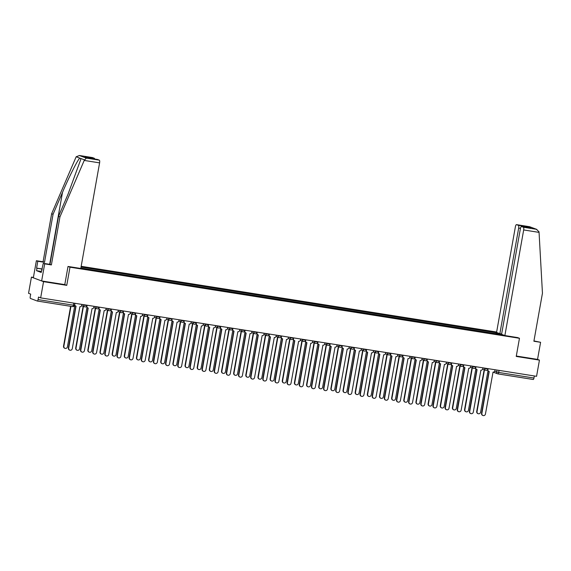 <?xml version="1.0" encoding="UTF-8"?>
<svg xmlns="http://www.w3.org/2000/svg" width="571" height="571" viewBox="0 0 571 571"><rect width="100%" height="100%" fill="white"/><g stroke="black" fill="none" stroke-linecap="round" stroke-linejoin="round"><path stroke-width="0.86" d="M33.411 277.42L31.434 277.106L28.55 293.308L30.691 294.115L30.242 296.642A1.656 0.507 -81 0 0 30.434 298.455L37.293 301.038A1.656 0.507 -81 0 0 37.322 301.045A1.656 0.507 -81 0 0 38.064 299.589L73.352 305.171L74.501 305.278L74.858 303.28M496.634 332.022L81.175 266.307M31.434 277.106L43.546 281.667L40.655 297.876L536.562 376.318L539.445 360.115L537.547 359.395L516.305 356.033M43.546 281.667L66.757 285.343L69.99 267.185L519.467 338.282L516.234 356.44L539.445 360.115M40.655 297.876L38.514 297.063L38.064 299.589M534.335 375.961L533.971 378.031A1.656 0.507 99 0 1 533.228 379.487A1.656 0.507 99 0 1 533.193 379.479L497.969 373.905M502.751 334.756L500.738 334.563M80.861 268.077L500.803 334.449M496.849 333.949L496.734 332.914L496.163 332.7L81.046 267.035M496.734 332.914L498.683 333.228M68.092 266.471L69.99 267.185M517.569 337.568L519.467 338.282M92.359 157.553A2.484 0.764 99 0 1 92.409 157.56A2.484 0.764 99 0 1 92.452 157.567L79.483 155.519L76.179 156.754L51.64 213.747L43.082 261.782L36.38 260.726L33.339 277.82L41.64 280.953L64.78 284.615L66.757 285.343M495.971 333.814L496.163 332.7M488.126 368.652L487.948 369.623A1.656 1.577 110.7 0 0 489.219 371.5L481.867 413.454A1.906 1.813 110.7 0 0 482.987 415.517A1.906 1.813 110.7 0 0 485.45 414.018L493.037 372.099A1.656 1.577 110.7 0 0 494.886 370.722L495.057 369.751M482.987 415.517L482.673 415.395A1.906 1.813 -69.3 0 1 481.553 413.333L489.012 371.45M488.926 371.421L488.612 371.3A1.656 1.577 -69.3 0 1 487.613 369.772M484.479 369.787L477.021 411.627A1.906 1.813 110.7 0 0 478.141 413.69A1.906 1.813 110.7 0 0 480.604 412.191L487.969 370.843M478.141 413.69L477.827 413.575A1.906 1.813 -69.3 0 1 476.706 411.505L484.158 369.665M475.971 366.732L475.8 367.703A1.656 1.577 110.7 0 0 477.063 369.58L469.712 411.527A1.906 1.813 110.7 0 0 470.832 413.597A1.906 1.813 110.7 0 0 473.295 412.098L480.882 370.179A1.656 1.577 110.7 0 0 482.731 368.802L482.902 367.831M470.832 413.597L470.518 413.475A1.906 1.813 -69.3 0 1 469.398 411.413L476.856 369.53M476.771 369.501L476.457 369.38A1.656 1.577 -69.3 0 1 475.457 367.852M463.816 364.812L463.645 365.783A1.656 1.577 110.7 0 0 464.915 367.653L457.564 409.607A1.906 1.813 110.7 0 0 458.684 411.67A1.906 1.813 110.7 0 0 461.147 410.171L468.734 368.259A1.656 1.577 110.7 0 0 470.583 366.875L470.754 365.904M458.684 411.67L458.363 411.555A1.906 1.813 -69.3 0 1 457.25 409.486L464.708 367.61M464.623 367.574L464.302 367.46A1.656 1.577 -69.3 0 1 463.302 365.932M504.871 335.555L523.678 229.949A2.484 0.764 -81 0 0 523.386 227.237L521.551 226.544A2.484 0.764 -81 0 0 521.501 226.53A2.484 0.764 -81 0 0 520.388 228.707L501.574 334.313L504.871 335.555L517.64 337.597M523.386 227.237L536.362 229.285L539.003 231.769L539.06 232.383L542.45 293.194L533.892 341.237L540.594 342.3L533.949 340.93M540.594 342.3L537.547 359.395M518.375 225.345L516.534 224.653A2.484 0.764 -81 0 0 516.491 224.639A2.484 0.764 -81 0 0 515.377 226.823L496.563 332.429L499.853 333.671L518.668 228.065A2.484 0.764 -81 0 0 518.375 225.345L527.725 226.823L526.59 227.337M501.638 333.949L499.853 333.671M530.509 227.957L521.551 226.544M529.51 226.701L536.94 229.456L529.61 226.716L516.534 224.653M84.222 160.437L86.335 158.103L99.311 160.151A2.484 0.764 99 0 1 99.597 162.871L84.222 160.437L59.948 216.873L51.39 264.915L44.688 263.852L41.64 280.953M41.398 271.461L36.544 270.69L41.219 272.453L43.26 263.317L49.962 264.373L58.513 216.338L67.949 194.411L80.697 159.673L80.839 158.51L79.783 158.11C77.727 159.716 69.127 176.753 62.503 192.356L53.067 214.282L44.509 262.325L37.814 261.261L36.594 268.099L42.247 268.998M58.513 216.338L59.948 216.873M43.26 263.317L44.688 263.852M49.962 264.373L51.39 264.915M92.452 157.567L94.294 158.267A2.484 0.764 99 0 1 94.658 159.009M36.544 270.69L36.979 268.249L36.594 268.099M36.38 260.726L37.814 261.261M43.082 261.782L44.509 262.325M51.64 213.747L53.067 214.282M97.37 159.445A2.484 0.764 99 0 1 97.42 159.445A2.484 0.764 99 0 1 97.47 159.459L99.311 160.151M64.78 284.615L68.013 266.457L80.789 268.477L99.597 162.871M41.654 270.012L42.054 270.076M42.233 269.077L36.979 268.249M97.47 159.459L88.12 157.981L84.951 156.782L94.294 158.267M86.335 158.103L79.29 155.483L92.409 157.56M472.324 367.867L464.873 409.7A1.906 1.813 110.7 0 0 465.993 411.77A1.906 1.813 110.7 0 0 468.456 410.271L475.821 368.923M465.993 411.77L465.679 411.648A1.906 1.813 -69.3 0 1 464.558 409.585L472.01 367.745M460.169 365.94L452.717 407.78A1.906 1.813 110.7 0 0 453.838 409.85A1.906 1.813 110.7 0 0 456.3 408.344L463.666 366.996M453.838 409.85L453.524 409.728A1.906 1.813 -69.3 0 1 452.403 407.658L459.855 365.825M451.668 362.885L451.497 363.855A1.656 1.577 110.7 0 0 452.76 365.733L445.409 407.687A1.906 1.813 110.7 0 0 446.529 409.75A1.906 1.813 110.7 0 0 448.992 408.251L456.579 366.339A1.656 1.577 110.7 0 0 458.427 364.955L458.599 363.984M446.529 409.75L446.215 409.628A1.906 1.813 -69.3 0 1 445.095 407.566L452.553 365.683M452.468 365.654L452.153 365.533A1.656 1.577 -69.3 0 1 451.154 364.005M439.513 360.965L439.342 361.935A1.656 1.577 110.7 0 0 440.612 363.813L433.261 405.76A1.906 1.813 110.7 0 0 434.374 407.83A1.906 1.813 110.7 0 0 436.844 406.331L444.424 364.412A1.656 1.577 110.7 0 0 446.272 363.035L446.451 362.064M434.374 407.83L434.06 407.708A1.906 1.813 -69.3 0 1 432.939 405.646L440.405 363.763M440.312 363.734L439.998 363.613A1.656 1.577 -69.3 0 1 438.999 362.085M427.365 359.045L427.187 360.015A1.656 1.577 110.7 0 0 428.457 361.886L421.105 403.84A1.906 1.813 110.7 0 0 422.226 405.902A1.906 1.813 110.7 0 0 424.688 404.404L432.276 362.492A1.656 1.577 110.7 0 0 434.124 361.108L434.295 360.137M422.226 405.902L421.912 405.788A1.906 1.813 -69.3 0 1 420.791 403.718L428.25 361.843M428.164 361.807L427.85 361.693A1.656 1.577 -69.3 0 1 426.851 360.165M448.021 364.02L440.569 405.86A1.906 1.813 110.7 0 0 441.683 407.922A1.906 1.813 110.7 0 0 444.152 406.424L451.518 365.076M441.683 407.922L441.369 407.808A1.906 1.813 -69.3 0 1 440.255 405.738L447.707 363.898M435.866 362.1L428.414 403.933A1.906 1.813 110.7 0 0 429.535 406.002A1.906 1.813 110.7 0 0 431.997 404.504L439.363 363.156M429.535 406.002L429.221 405.881A1.906 1.813 -69.3 0 1 428.1 403.818L435.552 361.978M423.718 360.173L416.259 402.013A1.906 1.813 110.7 0 0 417.38 404.082A1.906 1.813 110.7 0 0 419.842 402.584L427.208 361.229M417.38 404.082L417.066 403.961A1.906 1.813 -69.3 0 1 415.945 401.891L423.397 360.058M411.563 358.253L404.111 400.093A1.906 1.813 110.7 0 0 405.232 402.155A1.906 1.813 110.7 0 0 407.694 400.656L415.06 359.309M405.232 402.155L404.918 402.041A1.906 1.813 -69.3 0 1 403.797 399.971L411.248 358.138M399.407 356.333L391.956 398.165A1.906 1.813 110.7 0 0 393.076 400.235A1.906 1.813 110.7 0 0 395.539 398.736L402.905 357.389M393.076 400.235L392.762 400.114A1.906 1.813 -69.3 0 1 391.642 398.051L399.093 356.211M387.259 354.413L379.808 396.245A1.906 1.813 110.7 0 0 380.928 398.315A1.906 1.813 110.7 0 0 383.391 396.816L390.757 355.462M380.928 398.315L380.607 398.194A1.906 1.813 -69.3 0 1 379.494 396.131L386.945 354.291M375.104 352.485L367.653 394.325A1.906 1.813 110.7 0 0 368.773 396.388A1.906 1.813 110.7 0 0 371.236 394.889L378.602 353.542M368.773 396.388L368.459 396.274A1.906 1.813 -69.3 0 1 367.339 394.204L374.79 352.371M362.956 350.565L355.505 392.405A1.906 1.813 110.7 0 0 356.618 394.468A1.906 1.813 110.7 0 0 359.088 392.969L366.446 351.622M356.618 394.468L356.304 394.347A1.906 1.813 -69.3 0 1 355.183 392.284L362.642 350.444M350.801 348.645L343.349 390.478A1.906 1.813 110.7 0 0 344.47 392.548A1.906 1.813 110.7 0 0 346.932 391.049L354.298 349.695M344.47 392.548L344.156 392.427A1.906 1.813 -69.3 0 1 343.035 390.364L350.487 348.524M338.646 346.718L331.194 388.558A1.906 1.813 110.7 0 0 332.315 390.621A1.906 1.813 110.7 0 0 334.777 389.122L342.143 347.775M332.315 390.621L332.001 390.507A1.906 1.813 -69.3 0 1 330.88 388.437L338.332 346.604M326.498 344.798L319.046 386.638A1.906 1.813 110.7 0 0 320.167 388.701A1.906 1.813 110.7 0 0 322.629 387.202L329.995 345.855M320.167 388.701L319.846 388.58A1.906 1.813 -69.3 0 1 318.732 386.517L326.184 344.677M314.343 342.878L306.891 384.711A1.906 1.813 110.7 0 0 308.012 386.781A1.906 1.813 110.7 0 0 310.474 385.282L317.84 343.935M308.012 386.781L307.698 386.66A1.906 1.813 -69.3 0 1 306.577 384.597L314.029 342.757M302.195 340.951L294.743 382.791A1.906 1.813 110.7 0 0 295.857 384.854A1.906 1.813 110.7 0 0 298.326 383.355L305.692 342.008M295.857 384.854L295.542 384.74A1.906 1.813 -69.3 0 1 294.422 382.67L301.881 340.837M290.039 339.031L282.588 380.871A1.906 1.813 110.7 0 0 283.708 382.934A1.906 1.813 110.7 0 0 286.171 381.435L293.537 340.088M283.708 382.934L283.394 382.82A1.906 1.813 -69.3 0 1 282.274 380.75L289.725 338.91M277.891 337.111L270.433 378.944A1.906 1.813 110.7 0 0 271.553 381.014A1.906 1.813 110.7 0 0 274.016 379.515L281.382 338.168M271.553 381.014L271.239 380.893A1.906 1.813 -69.3 0 1 270.119 378.83L277.57 336.99M265.736 335.184L258.285 377.024A1.906 1.813 110.7 0 0 259.405 379.094A1.906 1.813 110.7 0 0 261.868 377.588L269.234 336.24M259.405 379.094L259.091 378.973A1.906 1.813 -69.3 0 1 257.971 376.903L265.422 335.07M253.581 333.264L246.13 375.104A1.906 1.813 110.7 0 0 247.25 377.167A1.906 1.813 110.7 0 0 249.713 375.668L257.078 334.32M247.25 377.167L246.936 377.053A1.906 1.813 -69.3 0 1 245.815 374.983L253.267 333.143M241.433 331.344L233.982 373.177A1.906 1.813 110.7 0 0 235.095 375.247A1.906 1.813 110.7 0 0 237.565 373.748L244.93 332.401M235.095 375.247L234.781 375.126A1.906 1.813 -69.3 0 1 233.667 373.063L241.119 331.223M229.278 329.417L221.826 371.257A1.906 1.813 110.7 0 0 222.947 373.327A1.906 1.813 110.7 0 0 225.409 371.821L232.775 330.473M222.947 373.327L222.633 373.206A1.906 1.813 -69.3 0 1 221.512 371.136L228.964 329.303M415.21 357.118L415.038 358.088A1.656 1.577 110.7 0 0 416.309 359.966L408.95 401.92A1.906 1.813 110.7 0 0 410.071 403.983A1.906 1.813 110.7 0 0 412.533 402.484L420.12 360.572A1.656 1.577 110.7 0 0 421.969 359.188L422.14 358.217M410.071 403.983L409.757 403.868A1.906 1.813 -69.3 0 1 408.636 401.798L416.095 359.916M416.009 359.887L415.695 359.766A1.656 1.577 -69.3 0 1 414.696 358.238M403.062 355.198L402.883 356.168A1.656 1.577 110.7 0 0 404.154 358.046L396.802 399.993A1.906 1.813 110.7 0 0 397.923 402.063A1.906 1.813 110.7 0 0 400.385 400.564L407.972 358.645A1.656 1.577 110.7 0 0 409.821 357.268L409.992 356.297M397.923 402.063L397.609 401.941A1.906 1.813 -69.3 0 1 396.488 399.878L403.947 357.996M403.861 357.967L403.547 357.846A1.656 1.577 -69.3 0 1 402.541 356.318M390.907 353.278L390.735 354.248A1.656 1.577 110.7 0 0 391.999 356.118L384.647 398.073A1.906 1.813 110.7 0 0 385.768 400.143A1.906 1.813 110.7 0 0 388.23 398.637L395.817 356.725A1.656 1.577 110.7 0 0 397.666 355.34L397.837 354.37M385.768 400.143L385.454 400.021A1.906 1.813 -69.3 0 1 384.333 397.951L391.792 356.076M391.706 356.04L391.392 355.926A1.656 1.577 -69.3 0 1 390.393 354.398M378.751 351.351L378.58 352.321A1.656 1.577 110.7 0 0 379.851 354.198L372.499 396.153A1.906 1.813 110.7 0 0 373.612 398.215A1.906 1.813 110.7 0 0 376.082 396.717L383.669 354.805A1.656 1.577 110.7 0 0 385.511 353.42L385.689 352.45M373.612 398.215L373.298 398.101A1.906 1.813 -69.3 0 1 372.185 396.031L379.644 354.148M379.551 354.12L379.237 354.006A1.656 1.577 -69.3 0 1 378.238 352.471M366.603 349.431L366.432 350.401A1.656 1.577 110.7 0 0 367.695 352.278L360.344 394.226A1.906 1.813 110.7 0 0 361.464 396.295A1.906 1.813 110.7 0 0 363.927 394.797L371.514 352.878A1.656 1.577 110.7 0 0 373.363 351.5L373.534 350.53M361.464 396.295L361.15 396.174A1.906 1.813 -69.3 0 1 360.03 394.111L367.488 352.228M367.403 352.2L367.089 352.079A1.656 1.577 -69.3 0 1 366.09 350.551M354.448 347.511L354.277 348.481A1.656 1.577 110.7 0 0 355.547 350.351L348.189 392.306A1.906 1.813 110.7 0 0 349.309 394.375A1.906 1.813 110.7 0 0 351.772 392.869L359.359 350.958A1.656 1.577 110.7 0 0 361.207 349.573L361.386 348.603M349.309 394.375L348.995 394.254A1.906 1.813 -69.3 0 1 347.875 392.184L355.34 350.308M355.248 350.28L354.934 350.159A1.656 1.577 -69.3 0 1 353.934 348.631M342.3 345.583L342.122 346.554A1.656 1.577 110.7 0 0 343.392 348.431L336.041 390.386A1.906 1.813 110.7 0 0 337.161 392.448A1.906 1.813 110.7 0 0 339.624 390.949L347.211 349.038A1.656 1.577 110.7 0 0 349.059 347.653L349.231 346.683M337.161 392.448L336.847 392.334A1.906 1.813 -69.3 0 1 335.727 390.264L343.185 348.381M343.1 348.353L342.786 348.239A1.656 1.577 -69.3 0 1 341.786 346.704M330.145 343.663L329.974 344.634A1.656 1.577 110.7 0 0 331.237 346.511L323.885 388.458A1.906 1.813 110.7 0 0 325.006 390.528A1.906 1.813 110.7 0 0 327.469 389.029L335.056 347.111A1.656 1.577 110.7 0 0 336.904 345.733L337.076 344.763M325.006 390.528L324.692 390.407A1.906 1.813 -69.3 0 1 323.571 388.344L331.03 346.461M330.944 346.433L330.63 346.311A1.656 1.577 -69.3 0 1 329.631 344.784M317.99 341.743L317.819 342.714A1.656 1.577 110.7 0 0 319.089 344.584L311.737 386.538A1.906 1.813 110.7 0 0 312.858 388.608A1.906 1.813 110.7 0 0 315.32 387.102L322.908 345.191A1.656 1.577 110.7 0 0 324.756 343.806L324.928 342.836M312.858 388.608L312.537 388.487A1.906 1.813 -69.3 0 1 311.423 386.417L318.882 344.541M318.796 344.513L318.475 344.392A1.656 1.577 -69.3 0 1 317.476 342.864M305.842 339.824L305.671 340.787A1.656 1.577 110.7 0 0 306.934 342.664L299.582 384.618A1.906 1.813 110.7 0 0 300.703 386.681A1.906 1.813 110.7 0 0 303.165 385.182L310.752 343.271A1.656 1.577 110.7 0 0 312.601 341.886L312.772 340.916M300.703 386.681L300.389 386.567A1.906 1.813 -69.3 0 1 299.268 384.497L306.727 342.614M306.641 342.586L306.327 342.472A1.656 1.577 -69.3 0 1 305.328 340.937M293.687 337.896L293.515 338.867A1.656 1.577 110.7 0 0 294.786 340.744L287.434 382.691A1.906 1.813 110.7 0 0 288.548 384.761A1.906 1.813 110.7 0 0 291.017 383.262L298.597 341.344A1.656 1.577 110.7 0 0 300.446 339.966L300.624 338.996M288.548 384.761L288.234 384.64A1.906 1.813 -69.3 0 1 287.113 382.577L294.579 340.694M294.486 340.666L294.172 340.544A1.656 1.577 -69.3 0 1 293.173 339.017M281.539 335.976L281.36 336.947A1.656 1.577 110.7 0 0 282.631 338.824L275.279 380.771A1.906 1.813 110.7 0 0 276.4 382.841A1.906 1.813 110.7 0 0 278.862 381.342L286.449 339.424A1.656 1.577 110.7 0 0 288.298 338.039L288.469 337.076M276.4 382.841L276.086 382.72A1.906 1.813 -69.3 0 1 274.965 380.657L282.424 338.774M282.338 338.746L282.024 338.624A1.656 1.577 -69.3 0 1 281.025 337.097M269.384 334.056L269.212 335.027A1.656 1.577 110.7 0 0 270.476 336.897L263.124 378.851A1.906 1.813 110.7 0 0 264.245 380.914A1.906 1.813 110.7 0 0 266.707 379.415L274.294 337.504A1.656 1.577 110.7 0 0 276.143 336.119L276.314 335.148M264.245 380.914L263.93 380.8A1.906 1.813 -69.3 0 1 262.81 378.73L270.269 336.847M270.183 336.819L269.869 336.704A1.656 1.577 -69.3 0 1 268.87 335.177M257.228 332.129L257.057 333.1A1.656 1.577 110.7 0 0 258.328 334.977L250.976 376.931A1.906 1.813 110.7 0 0 252.096 378.994A1.906 1.813 110.7 0 0 254.559 377.495L262.146 335.577A1.656 1.577 110.7 0 0 263.995 334.199L264.166 333.228M252.096 378.994L251.775 378.873A1.906 1.813 -69.3 0 1 250.662 376.81L258.121 334.927M258.035 334.899L257.721 334.777A1.656 1.577 -69.3 0 1 256.714 333.25M245.08 330.209L244.909 331.18A1.656 1.577 110.7 0 0 246.172 333.057L238.821 375.004A1.906 1.813 110.7 0 0 239.941 377.074A1.906 1.813 110.7 0 0 242.404 375.575L249.991 333.657A1.656 1.577 110.7 0 0 251.84 332.279L252.011 331.308M239.941 377.074L239.627 376.953A1.906 1.813 -69.3 0 1 238.507 374.89L245.965 333.007M245.88 332.979L245.566 332.857A1.656 1.577 -69.3 0 1 244.566 331.33M232.925 328.289L232.754 329.26A1.656 1.577 110.7 0 0 234.024 331.13L226.673 373.084A1.906 1.813 110.7 0 0 227.786 375.147A1.906 1.813 110.7 0 0 230.256 373.648L237.843 331.737A1.656 1.577 110.7 0 0 239.684 330.352L239.863 329.381M227.786 375.147L227.472 375.033A1.906 1.813 -69.3 0 1 226.352 372.963L233.817 331.087M233.725 331.052L233.411 330.937A1.656 1.577 -69.3 0 1 232.411 329.41M220.777 326.362L220.599 327.333A1.656 1.577 110.7 0 0 221.869 329.21L214.518 371.164A1.906 1.813 110.7 0 0 215.638 373.227A1.906 1.813 110.7 0 0 218.101 371.728L225.688 329.817A1.656 1.577 110.7 0 0 227.536 328.432L227.708 327.461M215.638 373.227L215.324 373.106A1.906 1.813 -69.3 0 1 214.204 371.043L221.662 329.16M221.577 329.132L221.262 329.01A1.656 1.577 -69.3 0 1 220.263 327.483M208.622 324.442L208.451 325.413A1.656 1.577 110.7 0 0 209.721 327.29L202.362 369.237A1.906 1.813 110.7 0 0 203.483 371.307A1.906 1.813 110.7 0 0 205.945 369.808L213.533 327.89A1.656 1.577 110.7 0 0 215.381 326.512L215.553 325.541M203.483 371.307L203.169 371.186A1.906 1.813 -69.3 0 1 202.048 369.123L209.514 327.24M209.421 327.212L209.107 327.09A1.656 1.577 -69.3 0 1 208.108 325.563M196.474 322.522L196.296 323.493A1.656 1.577 110.7 0 0 197.566 325.363L190.214 367.317A1.906 1.813 110.7 0 0 191.335 369.38A1.906 1.813 110.7 0 0 193.797 367.881L201.385 325.97A1.656 1.577 110.7 0 0 203.233 324.585L203.404 323.614M191.335 369.38L191.021 369.266A1.906 1.813 -69.3 0 1 189.9 367.196L197.359 325.32M197.273 325.284L196.959 325.17A1.656 1.577 -69.3 0 1 195.96 323.643M184.319 320.595L184.148 321.566A1.656 1.577 110.7 0 0 185.411 323.443L178.059 365.397A1.906 1.813 110.7 0 0 179.18 367.46A1.906 1.813 110.7 0 0 181.642 365.961L189.229 324.05A1.656 1.577 110.7 0 0 191.078 322.665L191.249 321.694M179.18 367.46L178.866 367.346A1.906 1.813 -69.3 0 1 177.745 365.276L185.204 323.393M185.118 323.364L184.804 323.243A1.656 1.577 -69.3 0 1 183.805 321.716M217.13 327.497L209.671 369.337A1.906 1.813 110.7 0 0 210.792 371.4A1.906 1.813 110.7 0 0 213.261 369.901L220.62 328.553M210.792 371.4L210.478 371.286A1.906 1.813 -69.3 0 1 209.357 369.216L216.809 327.376M204.975 325.577L197.523 367.41A1.906 1.813 110.7 0 0 198.644 369.48A1.906 1.813 110.7 0 0 201.106 367.981L208.472 326.633M198.644 369.48L198.33 369.358A1.906 1.813 -69.3 0 1 197.209 367.296L204.661 325.456M192.82 323.65L185.368 365.49A1.906 1.813 110.7 0 0 186.489 367.56A1.906 1.813 110.7 0 0 188.951 366.061L196.317 324.706M186.489 367.56L186.175 367.438A1.906 1.813 -69.3 0 1 185.054 365.369L192.506 323.536M180.672 321.73L173.22 363.57A1.906 1.813 110.7 0 0 174.341 365.633A1.906 1.813 110.7 0 0 176.803 364.134L184.169 322.786M174.341 365.633L174.019 365.519A1.906 1.813 -69.3 0 1 172.906 363.449L180.357 321.616M172.164 318.675L171.992 319.646A1.656 1.577 110.7 0 0 173.263 321.523L165.911 363.47A1.906 1.813 110.7 0 0 167.025 365.54A1.906 1.813 110.7 0 0 169.494 364.041L177.081 322.123A1.656 1.577 110.7 0 0 178.923 320.745L179.101 319.774M167.025 365.54L166.711 365.419A1.906 1.813 -69.3 0 1 165.597 363.356L173.056 321.473M172.97 321.444L172.649 321.323A1.656 1.577 -69.3 0 1 171.65 319.796M168.516 319.81L161.065 361.643A1.906 1.813 110.7 0 0 162.185 363.713A1.906 1.813 110.7 0 0 164.648 362.214L172.014 320.866M162.185 363.713L161.871 363.591A1.906 1.813 -69.3 0 1 160.751 361.529L168.202 319.689M160.016 316.755L159.844 317.726A1.656 1.577 110.7 0 0 161.108 319.596L153.756 361.55A1.906 1.813 110.7 0 0 154.877 363.62A1.906 1.813 110.7 0 0 157.339 362.114L164.926 320.203A1.656 1.577 110.7 0 0 166.775 318.818L166.946 317.847M154.877 363.62L154.563 363.499A1.906 1.813 -69.3 0 1 153.442 361.429L160.901 319.553M160.815 319.517L160.501 319.403A1.656 1.577 -69.3 0 1 159.502 317.876M156.368 317.89L148.917 359.723A1.906 1.813 110.7 0 0 150.03 361.793A1.906 1.813 110.7 0 0 152.5 360.294L159.866 318.939M150.03 361.793L149.716 361.671A1.906 1.813 -69.3 0 1 148.596 359.609L156.054 317.769M147.86 314.828L147.689 315.799A1.656 1.577 110.7 0 0 148.96 317.676L141.601 359.63A1.906 1.813 110.7 0 0 142.721 361.693A1.906 1.813 110.7 0 0 145.191 360.194L152.771 318.283A1.656 1.577 110.7 0 0 154.62 316.898L154.798 315.927M142.721 361.693L142.407 361.579A1.906 1.813 -69.3 0 1 141.287 359.509L148.753 317.626M148.66 317.597L148.346 317.483A1.656 1.577 -69.3 0 1 147.347 315.949M144.213 315.963L136.762 357.803A1.906 1.813 110.7 0 0 137.882 359.866A1.906 1.813 110.7 0 0 140.345 358.367L147.711 317.019M137.882 359.866L137.568 359.751A1.906 1.813 -69.3 0 1 136.448 357.682L143.899 315.849M135.712 312.908L135.534 313.879A1.656 1.577 110.7 0 0 136.804 315.756L129.453 357.703A1.906 1.813 110.7 0 0 130.573 359.773A1.906 1.813 110.7 0 0 133.036 358.274L140.623 316.355A1.656 1.577 110.7 0 0 142.472 314.978L142.643 314.007M130.573 359.773L130.259 359.651A1.906 1.813 -69.3 0 1 129.139 357.589L136.597 315.706M136.512 315.677L136.198 315.556A1.656 1.577 -69.3 0 1 135.199 314.029M132.058 314.043L124.606 355.883A1.906 1.813 110.7 0 0 125.727 357.946A1.906 1.813 110.7 0 0 128.189 356.447L135.555 315.099M125.727 357.946L125.413 357.824A1.906 1.813 -69.3 0 1 124.292 355.762L131.744 313.922M123.557 310.988L123.386 311.959A1.656 1.577 110.7 0 0 124.649 313.829L117.298 355.783A1.906 1.813 110.7 0 0 118.418 357.853A1.906 1.813 110.7 0 0 120.881 356.347L128.468 314.435A1.656 1.577 110.7 0 0 130.316 313.051L130.488 312.08M118.418 357.853L118.104 357.731A1.906 1.813 -69.3 0 1 116.984 355.662L124.442 313.786M124.357 313.757L124.043 313.636A1.656 1.577 -69.3 0 1 123.043 312.109M119.91 312.123L112.458 353.956A1.906 1.813 110.7 0 0 113.579 356.026A1.906 1.813 110.7 0 0 116.041 354.527L123.407 313.172M113.579 356.026L113.265 355.904A1.906 1.813 -69.3 0 1 112.144 353.842L119.596 312.002M111.402 309.061L111.231 310.032A1.656 1.577 110.7 0 0 112.501 311.909L105.15 353.863A1.906 1.813 110.7 0 0 106.27 355.926A1.906 1.813 110.7 0 0 108.733 354.427L116.32 312.515A1.656 1.577 110.7 0 0 118.168 311.131L118.34 310.16M106.27 355.926L105.949 355.812A1.906 1.813 -69.3 0 1 104.836 353.742L112.294 311.859M112.209 311.83L111.887 311.716A1.656 1.577 -69.3 0 1 110.888 310.181M107.755 310.196L100.303 352.036A1.906 1.813 110.7 0 0 101.424 354.099A1.906 1.813 110.7 0 0 103.886 352.6L111.252 311.252M101.424 354.099L101.11 353.984A1.906 1.813 -69.3 0 1 99.989 351.914L107.441 310.082M99.254 307.141L99.083 308.112A1.656 1.577 110.7 0 0 100.346 309.989L92.994 351.936A1.906 1.813 110.7 0 0 94.115 354.006A1.906 1.813 110.7 0 0 96.578 352.507L104.165 310.588A1.656 1.577 110.7 0 0 106.013 309.211L106.185 308.24M94.115 354.006L93.801 353.884A1.906 1.813 -69.3 0 1 92.68 351.822L100.139 309.939M100.053 309.91L99.739 309.789A1.656 1.577 -69.3 0 1 98.74 308.261M95.607 308.276L88.155 350.116A1.906 1.813 110.7 0 0 89.269 352.179A1.906 1.813 110.7 0 0 91.738 350.68L99.104 309.332M89.269 352.179L88.955 352.057A1.906 1.813 -69.3 0 1 87.841 349.994L95.293 308.154M87.099 305.221L86.928 306.192A1.656 1.577 110.7 0 0 88.198 308.062L80.846 350.016A1.906 1.813 110.7 0 0 81.96 352.086A1.906 1.813 110.7 0 0 84.429 350.587L92.01 308.668A1.656 1.577 110.7 0 0 93.858 307.284L94.037 306.32M81.96 352.086L81.646 351.964A1.906 1.813 -69.3 0 1 80.525 349.895L87.991 308.019M87.898 307.99L87.584 307.869A1.656 1.577 -69.3 0 1 86.585 306.341M83.452 306.356L76 348.189A1.906 1.813 110.7 0 0 77.121 350.259A1.906 1.813 110.7 0 0 79.583 348.76L86.949 307.412M77.121 350.259L76.807 350.137A1.906 1.813 -69.3 0 1 75.686 348.074L83.138 306.234M74.951 303.301L74.772 304.264A1.656 1.577 110.7 0 0 76.043 306.142L68.691 348.096A1.906 1.813 110.7 0 0 69.812 350.159A1.906 1.813 110.7 0 0 72.274 348.66L79.861 306.748A1.656 1.577 110.7 0 0 81.71 305.364L81.881 304.393M69.812 350.159L69.498 350.044A1.906 1.813 -69.3 0 1 68.377 347.975L75.836 306.092M75.75 306.063L75.436 305.949A1.656 1.577 -69.3 0 1 74.544 305.042M70.954 306.363L63.845 346.269A1.906 1.813 110.7 0 0 64.966 348.331A1.906 1.813 110.7 0 0 67.428 346.833L74.794 305.485M64.966 348.331L64.651 348.217A1.906 1.813 -69.3 0 1 63.531 346.147L70.633 306.313M82.174 304.443L85.793 305.464L87.006 305.207M94.322 306.363L97.948 307.391L99.161 307.127M106.477 308.283L110.103 309.311L111.309 309.047M118.625 310.21L122.251 311.231L123.464 310.974M130.78 312.13L134.406 313.151L135.62 312.894M142.936 314.05L146.554 315.078L147.768 314.814M155.084 315.977L158.709 316.998L159.923 316.741M167.239 317.897L170.857 318.918L172.071 318.661M179.387 319.817L183.013 320.845L184.226 320.581M191.542 321.737L195.168 322.765L196.381 322.508M203.697 323.664L207.316 324.685L208.529 324.428M215.845 325.584L219.471 326.612L220.684 326.348M228 327.504L231.619 328.532L232.832 328.275M240.148 329.431L243.774 330.452L244.988 330.195M252.303 331.351L255.929 332.379L257.136 332.115M264.459 333.271L268.077 334.299L269.291 334.042M276.607 335.198L280.233 336.219L281.446 335.962M288.762 337.118L292.381 338.146L293.594 337.882M300.91 339.038L304.536 340.066L305.749 339.802M313.065 340.966L316.684 341.986L317.897 341.729M325.213 342.885L328.839 343.913L330.052 343.649M337.368 344.805L340.994 345.833L342.207 345.569M349.523 346.733L353.142 347.753L354.355 347.496M361.671 348.653L365.297 349.673L366.511 349.416M373.827 350.573L377.445 351.6L378.659 351.336M385.975 352.5L389.6 353.52L390.814 353.263M398.13 354.42L401.756 355.44L402.962 355.183M410.285 356.34L413.904 357.367L415.117 357.103M422.433 358.26L426.059 359.287L427.272 359.031M434.588 360.187L438.207 361.207L439.42 360.951M446.736 362.107L450.362 363.135L451.575 362.87M458.891 364.027L462.517 365.055L463.723 364.798M471.039 365.954L474.665 366.975L475.879 366.718M483.194 367.874L486.82 368.902L488.034 368.638M73.723 303.101L73.352 305.171A1.656 0.507 -81 0 1 72.61 306.627A1.656 0.507 -81 0 1 72.581 306.62L37.351 301.045M494.679 371.286L498.683 372.449L533.971 378.031M496.991 370.058L496.634 372.021A1.656 1.577 -69.3 0 0 497.612 373.819A1.656 1.656 0 0 0 497.941 373.905A1.656 0.507 -81 0 0 498.683 372.449L499.047 370.379M83.816 304.7L83.751 305.035A1.656 1.577 110.7 0 0 85.022 306.913M95.964 306.62L95.907 306.955A1.656 1.577 110.7 0 0 97.17 308.832M108.119 308.547L108.055 308.882A1.656 1.577 110.7 0 0 109.325 310.752M120.267 310.467L120.21 310.802A1.656 1.577 110.7 0 0 121.48 312.68M132.422 312.387L132.365 312.722A1.656 1.577 110.7 0 0 133.628 314.6M144.577 314.314L144.513 314.65A1.656 1.577 110.7 0 0 145.783 316.52M156.725 316.234L156.668 316.57A1.656 1.577 110.7 0 0 157.931 318.447M168.88 318.154L168.816 318.49A1.656 1.577 110.7 0 0 170.087 320.367M181.028 320.081L180.971 320.417A1.656 1.577 110.7 0 0 182.242 322.287M193.184 322.001L193.119 322.337A1.656 1.577 110.7 0 0 194.39 324.214M205.332 323.921L205.275 324.257A1.656 1.577 110.7 0 0 206.545 326.134M217.487 325.841L217.43 326.184A1.656 1.577 110.7 0 0 218.693 328.054M229.642 327.768L229.578 328.104A1.656 1.577 110.7 0 0 230.848 329.981M241.79 329.688L241.733 330.024A1.656 1.577 110.7 0 0 242.996 331.901M253.945 331.608L253.881 331.951A1.656 1.577 110.7 0 0 255.151 333.821M266.093 333.535L266.036 333.871A1.656 1.577 110.7 0 0 267.307 335.748M278.248 335.455L278.191 335.791A1.656 1.577 110.7 0 0 279.455 337.668M290.403 337.375L290.339 337.711A1.656 1.577 110.7 0 0 291.61 339.588M302.551 339.302L302.494 339.638A1.656 1.577 110.7 0 0 303.758 341.508M314.707 341.222L314.642 341.558A1.656 1.577 110.7 0 0 315.913 343.435M326.855 343.142L326.798 343.478A1.656 1.577 110.7 0 0 328.068 345.355M339.01 345.07L338.953 345.405A1.656 1.577 110.7 0 0 340.216 347.275M351.158 346.99L351.101 347.325A1.656 1.577 110.7 0 0 352.371 349.202M363.313 348.91L363.256 349.245A1.656 1.577 110.7 0 0 364.519 351.122M375.468 350.837L375.404 351.172A1.656 1.577 110.7 0 0 376.674 353.042M387.616 352.757L387.559 353.092A1.656 1.577 110.7 0 0 388.822 354.969M399.771 354.677L399.707 355.012A1.656 1.577 110.7 0 0 400.978 356.889M411.919 356.604L411.862 356.939A1.656 1.577 110.7 0 0 413.133 358.809M424.075 358.524L424.017 358.859A1.656 1.577 110.7 0 0 425.281 360.736M436.23 360.444L436.165 360.779A1.656 1.577 110.7 0 0 437.436 362.656M448.378 362.364L448.321 362.706A1.656 1.577 110.7 0 0 449.584 364.576M460.533 364.291L460.469 364.626A1.656 1.577 110.7 0 0 461.739 366.503M472.681 366.211L472.624 366.546A1.656 1.577 110.7 0 0 473.894 368.423M484.836 368.131L484.779 368.473A1.656 1.577 110.7 0 0 486.042 370.343M493.08 372.106L497.612 373.819A1.656 1.577 -69.3 0 0 497.905 373.898A1.656 0.507 -81 0 0 497.941 373.905L533.228 379.487M527.725 226.823L530.894 228.022M539.06 232.383L523.678 229.949M520.459 228.343L518.668 228.065M84.444 159.866L80.839 158.51M79.783 158.11L76.179 156.754M88.12 157.981L84.951 156.782M49.677 264.33L62.503 192.356M482.652 369.102L485.75 370.265A1.656 1.656 0 0 0 487.962 369.009M470.497 367.174L473.595 368.345A1.656 1.656 0 0 0 475.814 367.082M458.349 365.254L461.447 366.425A1.656 1.656 0 0 0 463.659 365.162M446.194 363.334L449.291 364.498A1.656 1.656 0 0 0 451.511 363.242M434.039 361.407L437.143 362.578A1.656 1.656 0 0 0 439.356 361.322M421.89 359.487L424.988 360.658A1.656 1.656 0 0 0 427.201 359.395M409.735 357.567L412.833 358.731A1.656 1.656 0 0 0 415.053 357.475M397.587 355.64L400.685 356.811A1.656 1.656 0 0 0 402.898 355.555M385.432 353.72L388.53 354.891A1.656 1.656 0 0 0 390.75 353.627M373.277 351.8L376.382 352.964A1.656 1.656 0 0 0 378.594 351.707M361.129 349.873L364.227 351.044A1.656 1.656 0 0 0 366.446 349.787M348.974 347.953L352.071 349.124A1.656 1.656 0 0 0 354.291 347.86M336.826 346.033L339.923 347.204A1.656 1.656 0 0 0 342.136 345.94M324.671 344.106L327.768 345.277A1.656 1.656 0 0 0 329.988 344.02M312.515 342.186L315.62 343.357A1.656 1.656 0 0 0 317.833 342.093M300.367 340.266L303.465 341.437A1.656 1.656 0 0 0 305.685 340.173M288.212 338.346L291.317 339.509A1.656 1.656 0 0 0 293.53 338.253M276.064 336.419L279.162 337.589A1.656 1.656 0 0 0 281.375 336.326M263.909 334.499L267.007 335.669A1.656 1.656 0 0 0 269.226 334.406M251.761 332.579L254.859 333.742A1.656 1.656 0 0 0 257.071 332.486M239.606 330.652L242.704 331.822A1.656 1.656 0 0 0 244.923 330.559M227.451 328.732L230.556 329.902A1.656 1.656 0 0 0 232.768 328.639M215.303 326.812L218.4 327.975A1.656 1.656 0 0 0 220.62 326.719M203.148 324.885L206.245 326.055A1.656 1.656 0 0 0 208.465 324.799M191 322.965L194.097 324.135A1.656 1.656 0 0 0 196.31 322.872M178.844 321.045L181.942 322.208A1.656 1.656 0 0 0 184.162 320.952M166.689 319.118L169.794 320.288A1.656 1.656 0 0 0 172.007 319.032M154.541 317.198L157.639 318.368A1.656 1.656 0 0 0 159.859 317.105M142.386 315.278L145.491 316.441A1.656 1.656 0 0 0 147.703 315.185M130.238 313.351L133.336 314.521A1.656 1.656 0 0 0 135.548 313.265M118.083 311.431L121.18 312.601A1.656 1.656 0 0 0 123.4 311.338M105.935 309.511L109.032 310.681A1.656 1.656 0 0 0 111.245 309.418M93.78 307.583L96.877 308.754A1.656 1.656 0 0 0 99.097 307.498M81.624 305.663L84.729 306.834A1.656 1.656 0 0 0 86.942 305.571M37.322 301.045L72.61 306.627A1.656 1.656 0 0 0 74.501 305.278M521.501 226.53L530.702 227.986M516.491 224.639L529.61 226.716M97.42 159.445L88.219 157.996"/></g></svg>

